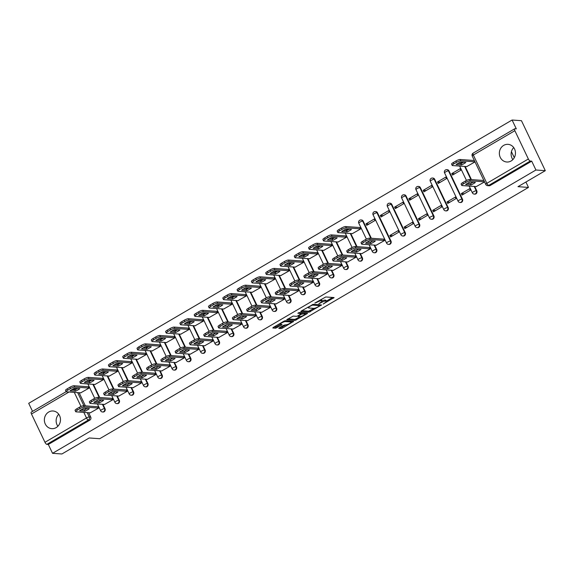 <?xml version="1.0" encoding="UTF-8"?>
<svg xmlns="http://www.w3.org/2000/svg" width="574" height="574" viewBox="0 0 574 574"><rect width="100%" height="100%" fill="white"/><g stroke="black" fill="none" stroke-linecap="round" stroke-linejoin="round"><path stroke-width="0.86" d="M323.133 304.069L334.082 297.562L325.767 296.973L314.846 303.072L316.726 302.39A3.566 0.782 154.5 0 1 321.081 300.812L321.777 300.862A3.566 0.782 154.5 0 1 322.114 301.013A3.566 0.782 154.5 0 1 320.378 302.649L318.835 303.768L321.024 302.699A3.566 0.782 154.5 0 1 325.379 301.113L326.075 301.163A3.566 0.782 154.5 0 1 326.412 301.314A3.566 0.782 154.5 0 1 324.676 302.957L323.133 304.069M56.144 427.623A8.854 8.058 -86 0 0 60.32 417.944A8.854 8.058 -86 0 0 53.052 410.991A8.854 8.058 -86 0 0 48.704 412.032A8.854 8.058 -86 0 0 44.528 421.711A8.854 8.058 -86 0 0 51.804 428.663A8.854 8.058 -86 0 0 56.144 427.623M511.125 160.971A8.854 8.058 -86 0 0 515.301 151.285A8.854 8.058 -86 0 0 508.026 144.339A8.854 8.058 -86 0 0 503.685 145.373A8.854 8.058 -86 0 0 499.509 155.052A8.854 8.058 -86 0 0 506.777 162.004A8.854 8.058 -86 0 0 511.125 160.971M371.349 238.275L363.191 221.169A2.267 2.066 -86 0 0 361.52 219.978L361.003 219.942A2.267 2.066 94 0 1 362.675 221.133L370.833 238.239M390.987 241.08L377.491 212.789A2.267 2.066 -86 0 0 375.819 211.598L375.296 211.562A2.267 2.066 94 0 1 376.974 212.753L390.464 241.044A2.267 2.066 94 0 1 388.476 244.381L388.993 244.416A2.267 2.066 -86 0 0 390.987 241.08L390.464 241.044A2.267 0.502 -25.5 0 0 387.694 242.049A2.267 0.502 -25.5 0 0 386.582 243.096A2.267 2.267 0 0 0 388.476 244.381M405.28 232.7L391.791 204.409A2.267 2.066 -86 0 0 390.112 203.218L389.595 203.182A2.267 2.066 94 0 1 391.267 204.373L404.763 232.664A2.267 2.066 94 0 1 402.769 236L403.285 236.043A2.267 2.066 -86 0 0 405.28 232.7L404.763 232.664A2.267 0.502 -25.5 0 0 401.987 233.668A2.267 0.502 -25.5 0 0 400.882 234.716A2.267 2.267 0 0 0 402.769 236M419.58 224.319L406.083 196.028A2.267 2.066 -86 0 0 404.412 194.837L403.895 194.801A2.267 2.066 94 0 1 405.567 195.992L419.063 224.283A2.267 2.066 94 0 1 417.068 227.62L417.585 227.663A2.267 2.066 -86 0 0 419.58 224.319L419.063 224.283A2.267 0.502 -25.5 0 0 416.286 225.288A2.267 0.502 -25.5 0 0 415.181 226.335A2.267 2.267 0 0 0 417.068 227.62M433.879 215.939L420.383 187.648A2.267 2.066 -86 0 0 418.711 186.457L418.195 186.421A2.267 2.066 94 0 1 419.867 187.612L433.363 215.903A2.267 2.066 94 0 1 431.368 219.246L431.885 219.282A2.267 2.066 -86 0 0 433.879 215.939L433.363 215.903A2.267 0.502 -25.5 0 0 430.586 216.915A2.267 0.502 -25.5 0 0 429.481 217.955A2.267 2.267 0 0 0 431.368 219.246M448.179 207.558L434.683 179.267A2.267 2.066 -86 0 0 433.011 178.076L432.495 178.04A2.267 2.066 94 0 1 434.166 179.232L447.655 207.523A2.267 2.066 94 0 1 445.668 210.866L446.185 210.902A2.267 2.066 -86 0 0 448.179 207.558L447.655 207.523A2.267 0.502 -25.5 0 0 444.886 208.534A2.267 0.502 -25.5 0 0 443.774 209.575A2.267 2.267 0 0 0 445.668 210.866M462.472 199.178L448.983 170.887A2.267 2.066 -86 0 0 447.311 169.696L446.787 169.66A2.267 2.066 94 0 1 448.466 170.851L461.955 199.142A2.267 2.066 94 0 1 459.961 202.486L460.484 202.522A2.267 2.066 -86 0 0 462.472 199.178L461.955 199.142A2.267 0.502 -25.5 0 0 459.186 200.154A2.267 0.502 -25.5 0 0 458.074 201.194A2.267 2.267 0 0 0 459.961 202.486M279.244 327.869L278.806 328.428L281.138 328.593L282.501 328.098L293.658 321.368L285.235 320.73L283.872 321.225L273.26 327.445L272.822 328.005L275.635 328.206L281.54 325.049L282.085 324.532L280.586 324.389A2.978 0.653 154.5 0 1 280.299 324.26A2.978 0.653 154.5 0 1 282.214 322.631A2.978 0.653 154.5 0 1 285.393 321.569L290.875 321.957A2.978 0.653 154.5 0 1 291.154 322.086A2.978 0.653 154.5 0 1 289.239 323.714A2.978 0.653 154.5 0 1 286.06 324.776L283.786 325.207L279.244 327.869M528.36 158.991L514.864 130.7A2.267 0.804 59.6 0 1 514.656 128.806A2.267 0.804 59.6 0 1 514.849 128.77L516.313 128.87L512.087 120.023L521.457 120.683L545.3 170.672L517.985 186.679L528.482 187.418L99.718 438.715L89.221 437.969L61.913 453.977L52.543 453.316L535.929 170.004L531.711 161.158L530.254 161.057L488.732 185.388A2.267 2.066 94 0 1 487.62 185.653L489.077 185.761A2.267 2.066 94 0 0 490.189 185.495L488.732 185.388A2.267 0.804 59.6 0 1 486.838 183.321L528.36 158.991A2.267 0.804 59.6 0 0 530.254 161.057M545.3 170.672L535.929 170.004M309.113 312.199L321.533 304.923L313.21 304.335L301.235 311.051L300.798 311.61L309.113 312.199L308.64 311.194L313.992 308.36M307.104 313.677L295.129 320.392L286.706 319.761L293.149 316.087L296.521 316.331L297.884 315.836L301.443 313.555L297.827 313.261L299.083 312.521L307.542 313.117L307.104 313.677L306.81 313.067M79.112 392.724L85.39 405.875M88.654 412.72L90.721 417.061L89.264 416.954A2.267 2.066 94 0 1 88.382 420.032L46.86 444.362A2.267 0.804 -120.4 0 1 44.966 442.296L31.47 414.005A2.267 0.804 -120.4 0 1 31.269 412.118L66.154 391.669A3.408 0.746 154.5 0 0 66.491 391.834L80.948 392.853M512.087 120.023L28.7 403.328L32.539 411.371M52.543 453.316L48.324 444.47L46.86 444.362M466.741 166.575L475.014 161.897M476.284 186.572L484.549 181.893M461.331 193.582L462.048 195.081L470.293 190.245L469.582 188.746L461.331 193.582L464.251 193.79M451.795 173.592L452.506 175.092L460.757 170.256L460.039 168.756L451.795 173.592L454.716 173.793M447.031 201.962L447.749 203.461L455.993 198.626L455.282 197.126L447.031 201.962L449.951 202.17M437.496 181.972L438.213 183.472L446.457 178.636L445.747 177.136L437.496 181.972L440.416 182.173M432.731 210.342L433.449 211.842L441.7 207.006L440.983 205.506L432.731 210.342L435.652 210.55M423.196 190.353L423.913 191.852L432.165 187.016L431.447 185.517L423.196 190.353L426.116 190.554M418.439 218.723L419.149 220.222L427.4 215.386L426.683 213.887L418.439 218.723L421.359 218.931M408.896 198.726L409.614 200.226L417.865 195.397L417.147 193.897L408.896 198.726L411.823 198.934M404.139 227.103L404.849 228.603L413.101 223.767L412.383 222.267L404.139 227.103L407.059 227.311M394.603 207.106L395.314 208.606L403.565 203.777L402.848 202.278L394.603 207.106L397.524 207.314M389.839 235.483L390.557 236.983L398.801 232.147L398.091 230.648L389.839 235.483L392.76 235.692M380.304 215.487L381.014 216.986L389.265 212.158L388.548 210.658L380.304 215.487L383.224 215.695M376.192 245.234L384.508 240.528L383.597 239.143M366.004 223.867L366.721 225.367L374.966 220.531L374.255 219.031L366.004 223.867L368.924 224.075M361.893 253.615L370.208 248.908L369.297 247.523M352.357 233.618L360.673 228.911L359.762 227.526M347.6 261.995L355.909 257.288L354.997 255.904M338.057 241.998L346.373 237.292L345.462 235.907M333.3 270.368L341.609 265.669L340.705 264.284M323.765 250.379L332.073 245.672L331.162 244.287M319.001 278.749L327.309 274.049L326.405 272.664M309.465 258.759L317.774 254.052L316.87 252.668M304.701 287.129L313.017 282.43L312.105 281.045M295.165 267.14L303.474 262.433L302.57 261.048M290.401 295.51L298.717 290.81L297.806 289.425M280.865 275.52L289.181 270.813L288.27 269.428M276.108 303.89L284.417 299.19L283.506 297.798M266.566 283.9L274.881 279.194L273.97 277.809M261.809 312.27L270.117 307.571L269.213 306.179M252.273 292.281L260.582 287.574L259.678 286.189M247.509 320.651L255.817 315.951L254.913 314.559M237.973 300.661L246.282 295.954L245.378 294.57M233.209 329.031L241.525 324.332L240.614 322.94M223.673 309.034L231.989 304.335L231.078 302.95M218.909 337.412L227.225 332.705L226.314 331.32M209.374 317.415L217.689 312.715L216.778 311.33M204.617 345.792L212.925 341.085L212.021 339.7M195.081 325.795L203.39 321.096L202.478 319.711M190.317 354.172L198.626 349.466L197.721 348.081M180.781 334.176L189.09 329.476L188.186 328.091M176.017 362.553L184.333 357.846L183.422 356.461M166.482 342.556L174.79 337.856L173.886 336.464M161.717 370.933L170.033 366.226L169.122 364.842M152.182 350.936L160.498 346.237L159.586 344.845M147.425 379.314L155.733 374.607L154.822 373.222M137.882 359.317L146.198 354.617L145.287 353.225M133.125 387.694L141.434 382.987L140.53 381.602M123.589 367.697L131.898 362.998L130.987 361.606M118.825 396.074L127.134 391.368L126.23 389.983M109.29 376.078L117.598 371.371L116.694 369.986M104.525 404.455L112.841 399.748L111.93 398.363M94.99 384.458L103.298 379.751L102.394 378.366M90.226 412.835L98.541 408.128L97.63 406.744M80.69 392.838L89.006 388.132L88.095 386.747M93.411 384.343L99.682 397.495M102.947 404.34L105.02 408.681L104.504 408.645A2.267 2.066 94 0 1 102.509 411.981L103.026 412.017A2.267 2.066 -86 0 0 105.02 408.681M107.711 375.963L113.982 389.115M117.247 395.96L119.32 400.3L118.796 400.265A2.267 2.066 94 0 1 116.809 403.601L117.326 403.637A2.267 2.066 -86 0 0 119.32 400.3M122.011 367.59L128.282 380.734M131.546 387.579L133.613 391.92L133.096 391.884A2.267 2.066 94 0 1 131.102 395.221L131.625 395.256A2.267 2.066 -86 0 0 133.613 391.92M136.311 359.209L142.582 372.354M145.846 379.199L147.913 383.54L147.396 383.504A2.267 2.066 94 0 1 145.401 386.84L145.918 386.876A2.267 2.066 -86 0 0 147.913 383.54M150.603 350.829L156.874 363.973M160.139 370.818L162.212 375.159L161.696 375.123A2.267 2.066 94 0 1 159.701 378.46L160.218 378.503A2.267 2.066 -86 0 0 162.212 375.159M164.903 342.448L171.174 355.593M174.439 362.438L176.512 366.779L175.996 366.743A2.267 2.066 94 0 1 174.001 370.079L174.518 370.122A2.267 2.066 -86 0 0 176.512 366.779M179.203 334.068L185.474 347.213M188.738 354.058L190.812 358.398L190.288 358.363A2.267 2.066 94 0 1 188.301 361.706L188.817 361.742A2.267 2.066 -86 0 0 190.812 358.398M193.503 325.688L199.774 338.839M203.038 345.677L205.105 350.018L204.588 349.982A2.267 2.066 94 0 1 202.593 353.326L203.11 353.362A2.267 2.066 -86 0 0 205.105 350.018M207.795 317.307L214.073 330.459M217.338 337.297L219.404 341.638L218.888 341.602A2.267 2.066 94 0 1 216.893 344.945L217.41 344.981A2.267 2.066 -86 0 0 219.404 341.638M222.095 308.927L228.366 322.079M231.631 328.924L233.704 333.257L233.188 333.221A2.267 2.066 94 0 1 231.193 336.565L231.709 336.601A2.267 2.066 -86 0 0 233.704 333.257M236.395 300.546L242.666 313.698M245.93 320.543L248.004 324.877L247.48 324.841A2.267 2.066 94 0 1 245.493 328.185L246.009 328.22A2.267 2.066 -86 0 0 248.004 324.877M250.695 292.166L256.965 305.318M260.23 312.163L262.296 316.504L261.78 316.461A2.267 2.066 94 0 1 259.785 319.804L260.309 319.84A2.267 2.066 -86 0 0 262.296 316.504M264.994 283.786L271.265 296.937M274.53 303.782L276.596 308.123L276.08 308.08A2.267 2.066 94 0 1 274.085 311.424L274.602 311.46A2.267 2.066 -86 0 0 276.596 308.123M279.287 275.405L285.565 288.557M288.83 295.402L290.896 299.743L290.379 299.707A2.267 2.066 94 0 1 288.385 303.043L288.901 303.079A2.267 2.066 -86 0 0 290.896 299.743M293.587 267.025L299.858 280.177M303.122 287.022L305.196 291.362L304.679 291.327A2.267 2.066 94 0 1 302.685 294.663L303.201 294.699A2.267 2.066 -86 0 0 305.196 291.362M307.886 258.644L314.157 271.796M317.422 278.641L319.496 282.982L318.972 282.946A2.267 2.066 94 0 1 316.984 286.283L317.501 286.318A2.267 2.066 -86 0 0 319.496 282.982M322.186 250.264L328.457 263.416M331.722 270.261L333.788 274.602L333.272 274.566A2.267 2.066 94 0 1 331.277 277.902L331.801 277.938A2.267 2.066 -86 0 0 333.788 274.602M336.486 241.884L342.757 255.035M346.022 261.88L348.088 266.221L347.571 266.185A2.267 2.066 94 0 1 345.577 269.522L346.093 269.558A2.267 2.066 -86 0 0 348.088 266.221M350.779 233.503L357.05 246.655M360.314 253.5L362.388 257.841L361.871 257.805A2.267 2.066 94 0 1 359.876 261.141L360.393 261.177A2.267 2.066 -86 0 0 362.388 257.841M374.614 245.12L376.688 249.46L376.171 249.425A2.267 2.066 94 0 1 374.176 252.761L374.693 252.797A2.267 2.066 -86 0 0 376.688 249.46M465.17 166.467L471.441 179.619M474.705 186.457L476.772 190.798L476.255 190.762A2.267 2.066 94 0 1 474.26 194.105L474.777 194.141A2.267 2.066 -86 0 0 476.772 190.798M528.482 187.418L525.913 182.03M514.29 157.663L511.427 151.665M512.862 159.601A8.854 8.058 94 0 1 513.716 147.575M57.888 426.26A8.854 8.058 94 0 1 58.735 414.227M48.324 444.47L89.838 420.132A2.267 2.066 -86 0 0 90.721 417.061M531.711 161.158L490.189 185.495M326.412 301.314L325.939 300.317A3.566 0.782 154.5 0 0 325.602 300.166L326.075 301.163M322.071 300.919A3.566 0.782 154.5 0 1 324.906 300.116L325.602 300.166M322.114 301.013L321.641 300.015A3.566 0.782 154.5 0 0 321.304 299.858L321.777 300.862M320.407 299.815A3.566 0.782 154.5 0 1 320.608 299.815L321.304 299.858M326.326 301.135L332.597 297.461M301.809 310.713L308.64 311.194M319.567 305.095L320.048 304.816M319.46 306.014L319.761 305.619L312.464 305.103L310.204 306.215A3.566 0.782 154.5 0 0 308.468 307.858A3.566 0.782 154.5 0 0 308.805 308.008L313.791 308.36A3.566 0.782 154.5 0 0 318.154 306.781L319.46 306.014M306.057 313.017L305.002 313.634M299.987 316.575L296.012 318.9L296.485 319.897M287.818 318.914L294.649 319.395L296.012 318.9M301.336 313.504L300.948 312.651M300.023 316.575A2.978 0.653 154.5 0 0 303.201 315.513A2.978 0.653 154.5 0 0 305.124 313.885A2.978 0.653 154.5 0 0 304.837 313.756L301.544 314.114L297.992 316.389L300.023 316.575M301.924 312.722L301.199 313.038M273.827 327.108L276.524 326.714L280.499 324.382M279.811 327.532L282.021 327.101L285.996 324.769M291.032 321.82L292.066 321.21M465.851 162.42L460.398 162.033A7.096 1.557 154.5 0 0 456.093 164.559L461.546 164.946A7.096 1.557 154.5 0 0 465.851 162.42M474.963 161.803L460.7 160.792A3.408 0.746 154.5 0 0 456.538 162.306L453.876 163.863A3.408 0.746 154.5 0 0 452.219 165.427A3.408 0.746 154.5 0 0 452.542 165.57L466.999 166.596M463.534 162.255A7.096 1.557 154.5 0 1 460.929 163.647L457.794 163.425M452.219 165.427L451.594 164.128A3.408 0.746 -25.5 0 1 453.259 162.564L455.914 161.007A3.408 0.746 -25.5 0 1 460.075 159.493L460.7 160.792M474.346 160.505L460.075 159.493M460.929 163.647L461.546 164.946M473.069 182.252A7.096 1.557 -25.5 0 1 470.465 183.637L467.329 183.422M484.499 181.793L470.235 180.788A3.408 0.746 154.5 0 0 466.074 182.295L463.412 183.859A3.408 0.746 154.5 0 0 461.754 185.424L461.13 184.125A3.408 0.746 -25.5 0 1 462.795 182.554L465.449 180.997A3.408 0.746 -25.5 0 1 469.618 179.49L483.882 180.494M471.082 184.943A7.096 1.557 -25.5 0 0 475.394 182.417L469.941 182.03A7.096 1.557 -25.5 0 0 465.629 184.555L471.082 184.943L470.465 183.637M461.754 185.424A3.408 0.746 154.5 0 0 462.077 185.567L476.535 186.593M351.467 229.464L346.014 229.076A7.096 1.557 154.5 0 0 341.709 231.602L347.162 231.989A7.096 1.557 154.5 0 0 351.467 229.464M360.637 228.847L346.316 227.835A3.408 0.746 154.5 0 0 342.147 229.342L339.492 230.899A3.408 0.746 154.5 0 0 337.828 232.47A3.408 0.746 154.5 0 0 338.158 232.613L352.615 233.632M349.15 229.299A7.096 1.557 154.5 0 1 346.538 230.683L343.41 230.468M337.828 232.47L337.211 231.171A3.408 0.746 -25.5 0 1 338.875 229.6L341.53 228.043A3.408 0.746 -25.5 0 1 345.692 226.536L346.316 227.835M360.02 227.548L345.692 226.536M346.538 230.683L347.162 231.989M337.168 237.844L331.715 237.457A7.096 1.557 154.5 0 0 327.41 239.982L332.863 240.37A7.096 1.557 154.5 0 0 337.168 237.844M346.337 237.227L332.016 236.215A3.408 0.746 154.5 0 0 327.854 237.722L325.193 239.279A3.408 0.746 154.5 0 0 323.535 240.85A3.408 0.746 154.5 0 0 323.858 240.994L338.316 242.013M334.85 237.679A7.096 1.557 154.5 0 1 332.246 239.064L329.11 238.841M323.535 240.85L322.911 239.552A3.408 0.746 -25.5 0 1 324.575 237.98L327.23 236.423A3.408 0.746 -25.5 0 1 331.392 234.909L332.016 236.215M345.72 235.928L331.392 234.909M332.246 239.064L332.863 240.37M322.875 246.224L317.422 245.837A7.096 1.557 154.5 0 0 313.11 248.363L318.563 248.743A7.096 1.557 154.5 0 0 322.875 246.224M332.037 245.607L317.716 244.596A3.408 0.746 154.5 0 0 313.555 246.103L310.893 247.659A3.408 0.746 154.5 0 0 309.235 249.231A3.408 0.746 154.5 0 0 309.558 249.374L324.016 250.393M320.55 246.059A7.096 1.557 154.5 0 1 317.946 247.444L314.81 247.222M309.235 249.231L308.611 247.932A3.408 0.746 -25.5 0 1 310.276 246.361L312.93 244.804A3.408 0.746 -25.5 0 1 317.099 243.29L317.716 244.596M331.42 244.309L317.099 243.29M317.946 247.444L318.563 248.743M308.575 254.605L303.122 254.217A7.096 1.557 154.5 0 0 298.81 256.743L304.263 257.123A7.096 1.557 154.5 0 0 308.575 254.605M317.745 253.988L303.416 252.976A3.408 0.746 154.5 0 0 299.255 254.483L296.6 256.04A3.408 0.746 154.5 0 0 294.936 257.611A3.408 0.746 154.5 0 0 295.258 257.755L309.716 258.774M306.258 254.44A7.096 1.557 154.5 0 1 303.646 255.825L300.511 255.602M294.936 257.611L294.319 256.305A3.408 0.746 -25.5 0 1 295.976 254.741L298.638 253.184A3.408 0.746 -25.5 0 1 302.799 251.67L303.416 252.976M317.121 252.689L302.799 251.67M303.646 255.825L304.263 257.123M294.275 262.978L288.822 262.598A7.096 1.557 154.5 0 0 284.517 265.123L289.97 265.504A7.096 1.557 154.5 0 0 294.275 262.978M303.445 262.368L289.117 261.349A3.408 0.746 154.5 0 0 284.955 262.863L282.3 264.42A3.408 0.746 154.5 0 0 280.636 265.992A3.408 0.746 154.5 0 0 280.959 266.135L295.423 267.154M291.958 262.82A7.096 1.557 154.5 0 1 289.346 264.205L286.211 263.983M280.636 265.992L280.019 264.686A3.408 0.746 -25.5 0 1 281.676 263.122L284.338 261.565A3.408 0.746 -25.5 0 1 288.5 260.051L289.117 261.349M302.821 261.062L288.5 260.051M289.346 264.205L289.97 265.504M279.976 271.358L274.523 270.978A7.096 1.557 154.5 0 0 270.218 273.504L275.671 273.884A7.096 1.557 154.5 0 0 279.976 271.358M289.145 270.749L274.824 269.73A3.408 0.746 154.5 0 0 270.663 271.244L268.001 272.801A3.408 0.746 154.5 0 0 266.336 274.365A3.408 0.746 154.5 0 0 266.666 274.516L281.124 275.534M277.658 271.201A7.096 1.557 154.5 0 1 275.046 272.585L271.918 272.363M266.336 274.365L265.719 273.066A3.408 0.746 -25.5 0 1 267.384 271.502L270.038 269.945A3.408 0.746 -25.5 0 1 274.2 268.431L274.824 269.73M288.528 269.443L274.2 268.431M275.046 272.585L275.671 273.884M265.676 279.739L260.223 279.359A7.096 1.557 154.5 0 0 255.918 281.877L261.371 282.264A7.096 1.557 154.5 0 0 265.676 279.739M274.846 279.129L260.524 278.11A3.408 0.746 154.5 0 0 256.363 279.624L253.701 281.181A3.408 0.746 154.5 0 0 252.043 282.745A3.408 0.746 154.5 0 0 252.366 282.896L266.824 283.915M263.358 279.574A7.096 1.557 154.5 0 1 260.754 280.966L257.618 280.743M252.043 282.745L251.419 281.447A3.408 0.746 -25.5 0 1 253.084 279.882L255.739 278.325A3.408 0.746 -25.5 0 1 259.9 276.812L260.524 278.11M274.228 277.823L259.9 276.812M260.754 280.966L261.371 282.264M251.383 288.119L245.93 287.739A7.096 1.557 154.5 0 0 241.618 290.257L247.071 290.645A7.096 1.557 154.5 0 0 251.383 288.119M260.553 287.502L246.224 286.491A3.408 0.746 154.5 0 0 242.063 288.005L239.408 289.561A3.408 0.746 154.5 0 0 237.744 291.126A3.408 0.746 154.5 0 0 238.067 291.276L252.524 292.295M249.066 287.954A7.096 1.557 154.5 0 1 246.454 289.346L243.319 289.124M237.744 291.126L237.119 289.827A3.408 0.746 -25.5 0 1 238.784 288.263L241.446 286.706A3.408 0.746 -25.5 0 1 245.607 285.192L246.224 286.491M259.929 286.204L245.607 285.192M246.454 289.346L247.071 290.645M237.084 296.5L231.631 296.119A7.096 1.557 154.5 0 0 227.326 298.638L232.771 299.025A7.096 1.557 154.5 0 0 237.084 296.5M246.253 295.883L231.925 294.871A3.408 0.746 154.5 0 0 227.763 296.385L225.108 297.942A3.408 0.746 154.5 0 0 223.444 299.506A3.408 0.746 154.5 0 0 223.767 299.657L238.232 300.676M234.766 296.335A7.096 1.557 154.5 0 1 232.154 297.727L229.019 297.504M223.444 299.506L222.827 298.207A3.408 0.746 -25.5 0 1 224.484 296.643L227.146 295.086A3.408 0.746 -25.5 0 1 231.308 293.572L231.925 294.871M245.629 294.584L231.308 293.572M232.154 297.727L232.771 299.025M222.784 304.88L217.331 304.493A7.096 1.557 154.5 0 0 213.026 307.018L218.479 307.406A7.096 1.557 154.5 0 0 222.784 304.88M231.953 304.263L217.625 303.251A3.408 0.746 154.5 0 0 213.463 304.765L210.809 306.322A3.408 0.746 154.5 0 0 209.144 307.886A3.408 0.746 154.5 0 0 209.474 308.037L223.932 309.056M220.466 304.715A7.096 1.557 154.5 0 1 217.855 306.107L214.719 305.885M209.144 307.886L208.527 306.588A3.408 0.746 -25.5 0 1 210.192 305.024L212.846 303.467A3.408 0.746 -25.5 0 1 217.008 301.953L217.625 303.251M231.336 302.964L217.008 301.953M217.855 306.107L218.479 307.406M208.484 313.261L203.031 312.873A7.096 1.557 154.5 0 0 198.726 315.399L204.179 315.786A7.096 1.557 154.5 0 0 208.484 313.261M217.654 312.643L203.332 311.632A3.408 0.746 154.5 0 0 199.171 313.146L196.509 314.703A3.408 0.746 154.5 0 0 194.851 316.267A3.408 0.746 154.5 0 0 195.174 316.41L209.632 317.436M206.166 313.095A7.096 1.557 154.5 0 1 203.562 314.487L200.426 314.265M194.851 316.267L194.227 314.968A3.408 0.746 -25.5 0 1 195.892 313.404L198.547 311.847A3.408 0.746 -25.5 0 1 202.708 310.333L203.332 311.632M217.037 311.345L202.708 310.333M203.562 314.487L204.179 315.786M194.191 321.641L188.738 321.253A7.096 1.557 154.5 0 0 184.426 323.779L189.879 324.167A7.096 1.557 154.5 0 0 194.191 321.641M203.354 321.024L189.033 320.012A3.408 0.746 154.5 0 0 184.871 321.526L182.209 323.083A3.408 0.746 154.5 0 0 180.552 324.647A3.408 0.746 154.5 0 0 180.875 324.791L195.332 325.817M191.867 321.476A7.096 1.557 154.5 0 1 189.262 322.868L186.127 322.645M180.552 324.647L179.927 323.349A3.408 0.746 -25.5 0 1 181.592 321.784L184.247 320.227A3.408 0.746 -25.5 0 1 188.408 318.714L189.033 320.012M202.737 319.725L188.408 318.714M189.262 322.868L189.879 324.167M179.892 330.021L174.439 329.634A7.096 1.557 154.5 0 0 170.126 332.159L175.579 332.547A7.096 1.557 154.5 0 0 179.892 330.021M189.061 329.404L174.733 328.393A3.408 0.746 154.5 0 0 170.571 329.906L167.917 331.463A3.408 0.746 154.5 0 0 166.252 333.028A3.408 0.746 154.5 0 0 166.575 333.171L181.032 334.197M177.574 329.856A7.096 1.557 154.5 0 1 174.962 331.248L171.827 331.026M166.252 333.028L165.635 331.729A3.408 0.746 -25.5 0 1 167.292 330.165L169.954 328.608A3.408 0.746 -25.5 0 1 174.116 327.094L174.733 328.393M188.437 328.106L174.116 327.094M174.962 331.248L175.579 332.547M165.592 338.402L160.139 338.014A7.096 1.557 154.5 0 0 155.834 340.54L161.287 340.927A7.096 1.557 154.5 0 0 165.592 338.402M174.761 337.785L160.433 336.773A3.408 0.746 154.5 0 0 156.272 338.287L153.617 339.844A3.408 0.746 154.5 0 0 151.952 341.408A3.408 0.746 154.5 0 0 152.275 341.552L166.74 342.578M163.274 338.237A7.096 1.557 154.5 0 1 160.663 339.629L157.527 339.406M151.952 341.408L151.335 340.109A3.408 0.746 -25.5 0 1 152.993 338.545L155.654 336.988A3.408 0.746 -25.5 0 1 159.816 335.474L160.433 336.773M174.137 336.486L159.816 335.474M160.663 339.629L161.287 340.927M372.985 240.908A7.096 1.557 -25.5 0 1 370.374 242.3L367.238 242.077M384.472 240.463L370.144 239.444A3.408 0.746 154.5 0 0 365.982 240.958L363.328 242.515A3.408 0.746 154.5 0 0 361.663 244.079L361.046 242.78A3.408 0.746 -25.5 0 1 362.711 241.216L365.365 239.659A3.408 0.746 -25.5 0 1 369.527 238.145L383.855 239.157M370.998 243.598A7.096 1.557 -25.5 0 0 375.303 241.073L369.85 240.693A7.096 1.557 -25.5 0 0 365.545 243.211L370.998 243.598L370.374 242.3M361.663 244.079A3.408 0.746 154.5 0 0 361.993 244.23L376.451 245.249M358.685 249.288A7.096 1.557 -25.5 0 1 356.081 250.68L352.945 250.458M370.173 248.836L355.851 247.825A3.408 0.746 154.5 0 0 351.69 249.338L349.028 250.895A3.408 0.746 154.5 0 0 347.37 252.46L346.746 251.161A3.408 0.746 -25.5 0 1 348.411 249.597L351.066 248.04A3.408 0.746 -25.5 0 1 355.227 246.526L369.556 247.538M356.698 251.979A7.096 1.557 -25.5 0 0 361.003 249.453L355.55 249.073A7.096 1.557 -25.5 0 0 351.245 251.591L356.698 251.979L356.081 250.68M347.37 252.46A3.408 0.746 154.5 0 0 347.693 252.61L362.151 253.629M344.386 257.669A7.096 1.557 -25.5 0 1 341.781 259.061L338.646 258.838M355.873 257.217L341.552 256.205A3.408 0.746 154.5 0 0 337.39 257.719L334.728 259.276A3.408 0.746 154.5 0 0 333.071 260.84L332.446 259.541A3.408 0.746 -25.5 0 1 334.111 257.977L336.766 256.42A3.408 0.746 -25.5 0 1 340.927 254.906L355.256 255.918M342.398 260.359A7.096 1.557 -25.5 0 0 346.71 257.834L341.257 257.446A7.096 1.557 -25.5 0 0 336.945 259.972L342.398 260.359L341.781 259.061M333.071 260.84A3.408 0.746 154.5 0 0 333.394 260.991L347.851 262.009M330.093 266.049A7.096 1.557 -25.5 0 1 327.481 267.441L324.346 267.219M341.58 265.597L327.252 264.585A3.408 0.746 154.5 0 0 323.09 266.099L320.436 267.656A3.408 0.746 154.5 0 0 318.771 269.22L318.154 267.922A3.408 0.746 -25.5 0 1 319.811 266.358L322.473 264.801A3.408 0.746 -25.5 0 1 326.635 263.287L340.956 264.298M328.098 268.74A7.096 1.557 -25.5 0 0 332.411 266.214L326.958 265.827A7.096 1.557 -25.5 0 0 322.645 268.352L328.098 268.74L327.481 267.441M318.771 269.22A3.408 0.746 154.5 0 0 319.094 269.364L333.551 270.39M315.793 274.429A7.096 1.557 -25.5 0 1 313.182 275.821L310.046 275.599M327.28 273.977L312.952 272.966A3.408 0.746 154.5 0 0 308.79 274.48L306.136 276.037A3.408 0.746 154.5 0 0 304.471 277.601L303.854 276.302A3.408 0.746 -25.5 0 1 305.512 274.738L308.173 273.181A3.408 0.746 -25.5 0 1 312.335 271.667L326.656 272.679M313.806 277.12A7.096 1.557 -25.5 0 0 318.111 274.594L312.658 274.207A7.096 1.557 -25.5 0 0 308.353 276.733L313.806 277.12L313.182 275.821M304.471 277.601A3.408 0.746 154.5 0 0 304.794 277.744L319.259 278.77M301.493 282.81A7.096 1.557 -25.5 0 1 298.882 284.202L295.754 283.979M312.981 282.358L298.659 281.346A3.408 0.746 154.5 0 0 294.491 282.86L291.836 284.417A3.408 0.746 154.5 0 0 290.171 285.981L289.554 284.682A3.408 0.746 -25.5 0 1 291.219 283.118L293.874 281.561A3.408 0.746 -25.5 0 1 298.035 280.047L312.364 281.059M299.506 285.5A7.096 1.557 -25.5 0 0 303.811 282.975L298.358 282.587A7.096 1.557 -25.5 0 0 294.053 285.113L299.506 285.5L298.882 284.202M290.171 285.981A3.408 0.746 154.5 0 0 290.501 286.125L304.959 287.151M287.194 291.19A7.096 1.557 -25.5 0 1 284.589 292.582L281.454 292.36M298.681 290.738L284.36 289.727A3.408 0.746 154.5 0 0 280.198 291.24L277.536 292.797A3.408 0.746 154.5 0 0 275.879 294.362L275.255 293.063A3.408 0.746 -25.5 0 1 276.919 291.499L279.574 289.942A3.408 0.746 -25.5 0 1 283.735 288.428L298.064 289.44M285.206 293.881A7.096 1.557 -25.5 0 0 289.511 291.355L284.058 290.968A7.096 1.557 -25.5 0 0 279.753 293.493L285.206 293.881L284.589 292.582M275.879 294.362A3.408 0.746 154.5 0 0 276.202 294.505L290.659 295.531M272.894 299.571A7.096 1.557 -25.5 0 1 270.289 300.963L267.154 300.74M284.381 299.119L270.06 298.107A3.408 0.746 154.5 0 0 265.898 299.621L263.236 301.178A3.408 0.746 154.5 0 0 261.579 302.742L260.955 301.443A3.408 0.746 -25.5 0 1 262.619 299.879L265.274 298.322A3.408 0.746 -25.5 0 1 269.443 296.808L283.764 297.82M270.906 302.261A7.096 1.557 -25.5 0 0 275.219 299.736L269.766 299.348A7.096 1.557 -25.5 0 0 265.453 301.874L270.906 302.261L270.289 300.963M261.579 302.742A3.408 0.746 154.5 0 0 261.902 302.885L276.359 303.911M258.601 307.951A7.096 1.557 -25.5 0 1 255.99 309.343L252.854 309.121M270.089 307.499L255.76 306.487A3.408 0.746 154.5 0 0 251.599 308.001L248.944 309.558A3.408 0.746 154.5 0 0 247.279 311.122L246.662 309.824A3.408 0.746 -25.5 0 1 248.32 308.26L250.982 306.695A3.408 0.746 -25.5 0 1 255.143 305.189L269.464 306.2M256.607 310.642A7.096 1.557 -25.5 0 0 260.919 308.116L255.466 307.729A7.096 1.557 -25.5 0 0 251.154 310.254L256.607 310.642L255.99 309.343M247.279 311.122A3.408 0.746 154.5 0 0 247.602 311.266L262.06 312.292M244.302 316.331A7.096 1.557 -25.5 0 1 241.69 317.723L238.554 317.501M255.789 315.879L241.46 314.868A3.408 0.746 154.5 0 0 237.299 316.382L234.644 317.939A3.408 0.746 154.5 0 0 232.979 319.503L232.362 318.204A3.408 0.746 -25.5 0 1 234.02 316.64L236.682 315.076A3.408 0.746 -25.5 0 1 240.843 313.569L255.165 314.581M242.314 319.022A7.096 1.557 -25.5 0 0 246.619 316.496L241.166 316.109A7.096 1.557 -25.5 0 0 236.861 318.635L242.314 319.022L241.69 317.723M232.979 319.503A3.408 0.746 154.5 0 0 233.302 319.646L247.767 320.672M230.002 324.712A7.096 1.557 -25.5 0 1 227.39 326.104L224.262 325.881M241.489 324.26L227.168 323.248A3.408 0.746 154.5 0 0 223.006 324.755L220.344 326.319A3.408 0.746 154.5 0 0 218.68 327.883L218.063 326.584A3.408 0.746 -25.5 0 1 219.727 325.013L222.382 323.456A3.408 0.746 -25.5 0 1 226.543 321.949L240.872 322.961M228.014 327.402A7.096 1.557 -25.5 0 0 232.319 324.877L226.866 324.489A7.096 1.557 -25.5 0 0 222.561 327.015L228.014 327.402L227.39 326.104M218.68 327.883A3.408 0.746 154.5 0 0 219.01 328.027L233.467 329.053M215.702 333.092A7.096 1.557 -25.5 0 1 213.097 334.477L209.962 334.262M227.189 332.64L212.868 331.629A3.408 0.746 154.5 0 0 208.706 333.135L206.044 334.699A3.408 0.746 154.5 0 0 204.387 336.264L203.763 334.965A3.408 0.746 -25.5 0 1 205.427 333.394L208.082 331.837A3.408 0.746 -25.5 0 1 212.244 330.33L226.572 331.341M213.715 335.783A7.096 1.557 -25.5 0 0 218.02 333.257L212.567 332.87A7.096 1.557 -25.5 0 0 208.262 335.395L213.715 335.783L213.097 334.477M204.387 336.264A3.408 0.746 154.5 0 0 204.71 336.407L219.168 337.433M201.409 341.473A7.096 1.557 -25.5 0 1 198.798 342.857L195.662 342.642M212.897 341.021L198.568 340.009A3.408 0.746 154.5 0 0 194.407 341.516L191.752 343.073A3.408 0.746 154.5 0 0 190.087 344.644L189.463 343.345A3.408 0.746 -25.5 0 1 191.128 341.774L193.79 340.217A3.408 0.746 -25.5 0 1 197.951 338.71L212.272 339.722M199.415 344.163A7.096 1.557 -25.5 0 0 203.727 341.638L198.274 341.25A7.096 1.557 -25.5 0 0 193.962 343.776L199.415 344.163L198.798 342.857M190.087 344.644A3.408 0.746 154.5 0 0 190.41 344.787L204.868 345.806M187.11 349.853A7.096 1.557 -25.5 0 1 184.498 351.238L181.362 351.015M198.597 349.401L184.268 348.389A3.408 0.746 154.5 0 0 180.107 349.896L177.452 351.453A3.408 0.746 154.5 0 0 175.787 353.024L175.17 351.726A3.408 0.746 -25.5 0 1 176.828 350.154L179.49 348.597A3.408 0.746 -25.5 0 1 183.651 347.083L197.973 348.102M185.115 352.536A7.096 1.557 -25.5 0 0 189.427 350.018L183.974 349.631A7.096 1.557 -25.5 0 0 179.669 352.156L185.115 352.536L184.498 351.238M175.787 353.024A3.408 0.746 154.5 0 0 176.11 353.168L190.575 354.187M172.81 358.233A7.096 1.557 -25.5 0 1 170.198 359.618L167.063 359.396M184.297 357.781L169.969 356.77A3.408 0.746 154.5 0 0 165.807 358.276L163.152 359.833A3.408 0.746 154.5 0 0 161.488 361.405L160.871 360.106A3.408 0.746 -25.5 0 1 162.535 358.535L165.19 356.978A3.408 0.746 -25.5 0 1 169.352 355.464L183.68 356.483M170.822 360.917A7.096 1.557 -25.5 0 0 175.127 358.398L169.674 358.011A7.096 1.557 -25.5 0 0 165.369 360.537L170.822 360.917L170.198 359.618M161.488 361.405A3.408 0.746 154.5 0 0 161.818 361.548L176.275 362.567M151.292 346.782L145.839 346.395A7.096 1.557 154.5 0 0 141.534 348.92L146.987 349.308A7.096 1.557 154.5 0 0 151.292 346.782M160.462 346.165L146.14 345.153A3.408 0.746 154.5 0 0 141.972 346.667L139.317 348.224A3.408 0.746 154.5 0 0 137.652 349.788A3.408 0.746 154.5 0 0 137.982 349.932L152.44 350.958M148.975 346.617A7.096 1.557 154.5 0 1 146.363 348.009L143.235 347.787M137.652 349.788L137.035 348.49A3.408 0.746 -25.5 0 1 138.7 346.926L141.355 345.361A3.408 0.746 -25.5 0 1 145.516 343.855L146.14 345.153M159.845 344.866L145.516 343.855M146.363 348.009L146.987 349.308M158.51 366.614A7.096 1.557 -25.5 0 1 155.906 367.999L152.77 367.776M169.997 366.162L155.676 365.143A3.408 0.746 154.5 0 0 151.514 366.657L148.853 368.214A3.408 0.746 154.5 0 0 147.195 369.785L146.571 368.479A3.408 0.746 -25.5 0 1 148.236 366.915L150.89 365.358A3.408 0.746 -25.5 0 1 155.052 363.844L169.38 364.863M156.523 369.297A7.096 1.557 -25.5 0 0 160.828 366.779L155.375 366.391A7.096 1.557 -25.5 0 0 151.07 368.917L156.523 369.297L155.906 367.999M147.195 369.785A3.408 0.746 154.5 0 0 147.518 369.929L161.976 370.947M136.992 355.163L131.539 354.775A7.096 1.557 154.5 0 0 127.234 357.301L132.687 357.688A7.096 1.557 154.5 0 0 136.992 355.163M146.162 354.545L131.841 353.534A3.408 0.746 154.5 0 0 127.679 355.048L125.017 356.605A3.408 0.746 154.5 0 0 123.36 358.169A3.408 0.746 154.5 0 0 123.683 358.312L138.14 359.338M134.675 354.997A7.096 1.557 154.5 0 1 132.07 356.389L128.935 356.167M123.36 358.169L122.736 356.87A3.408 0.746 -25.5 0 1 124.4 355.306L127.055 353.742A3.408 0.746 -25.5 0 1 131.216 352.235L131.841 353.534M145.545 353.247L131.216 352.235M132.07 356.389L132.687 357.688M144.21 374.994A7.096 1.557 -25.5 0 1 141.606 376.379L138.47 376.157M155.698 374.542L141.376 373.523A3.408 0.746 154.5 0 0 137.215 375.037L134.553 376.594A3.408 0.746 154.5 0 0 132.895 378.166L132.271 376.86A3.408 0.746 -25.5 0 1 133.936 375.296L136.59 373.739A3.408 0.746 -25.5 0 1 140.752 372.225L155.08 373.236M142.223 377.678A7.096 1.557 -25.5 0 0 146.535 375.152L141.082 374.772A7.096 1.557 -25.5 0 0 136.77 377.297L142.223 377.678L141.606 376.379M132.895 378.166A3.408 0.746 154.5 0 0 133.218 378.309L147.676 379.328M122.7 363.543L117.247 363.155A7.096 1.557 154.5 0 0 112.935 365.681L118.388 366.069A7.096 1.557 154.5 0 0 122.7 363.543M131.862 362.926L117.541 361.914A3.408 0.746 154.5 0 0 113.379 363.421L110.717 364.985A3.408 0.746 154.5 0 0 109.06 366.549A3.408 0.746 154.5 0 0 109.383 366.693L123.841 367.719M120.375 363.378A7.096 1.557 154.5 0 1 117.77 364.77L114.635 364.547M109.06 366.549L108.436 365.251A3.408 0.746 -25.5 0 1 110.1 363.679L112.755 362.122A3.408 0.746 -25.5 0 1 116.924 360.616L117.541 361.914M131.245 361.627L116.924 360.616M117.77 364.77L118.388 366.069M129.918 383.375A7.096 1.557 -25.5 0 1 127.306 384.759L124.171 384.537M141.405 382.923L127.076 381.904A3.408 0.746 154.5 0 0 122.915 383.418L120.26 384.975A3.408 0.746 154.5 0 0 118.596 386.539L117.979 385.24A3.408 0.746 -25.5 0 1 119.636 383.676L122.298 382.119A3.408 0.746 -25.5 0 1 126.459 380.605L140.781 381.617M127.923 386.058A7.096 1.557 -25.5 0 0 132.235 383.532L126.782 383.152A7.096 1.557 -25.5 0 0 122.47 385.678L127.923 386.058L127.306 384.759M118.596 386.539A3.408 0.746 154.5 0 0 118.918 386.689L133.376 387.708M108.4 371.923L102.947 371.536A7.096 1.557 154.5 0 0 98.635 374.061L104.088 374.449A7.096 1.557 154.5 0 0 108.4 371.923M117.57 371.306L103.241 370.295A3.408 0.746 154.5 0 0 99.08 371.801L96.425 373.365A3.408 0.746 154.5 0 0 94.76 374.93A3.408 0.746 154.5 0 0 95.083 375.073L109.541 376.099M106.082 371.758A7.096 1.557 154.5 0 1 103.471 373.143L100.335 372.928M94.76 374.93L94.143 373.631A3.408 0.746 -25.5 0 1 95.801 372.06L98.463 370.503A3.408 0.746 -25.5 0 1 102.624 368.996L103.241 370.295M116.945 370.008L102.624 368.996M103.471 373.143L104.088 374.449M115.618 391.748A7.096 1.557 -25.5 0 1 113.006 393.14L109.871 392.917M127.105 391.296L112.777 390.284A3.408 0.746 154.5 0 0 108.615 391.798L105.96 393.355A3.408 0.746 154.5 0 0 104.296 394.919L103.679 393.621A3.408 0.746 -25.5 0 1 105.336 392.056L107.998 390.499A3.408 0.746 -25.5 0 1 112.16 388.985L126.481 389.997M113.63 394.438A7.096 1.557 -25.5 0 0 117.935 391.913L112.482 391.533A7.096 1.557 -25.5 0 0 108.177 394.051L113.63 394.438L113.006 393.14M104.296 394.919A3.408 0.746 154.5 0 0 104.619 395.07L119.083 396.089M94.1 380.304L88.647 379.916A7.096 1.557 154.5 0 0 84.342 382.442L89.795 382.829A7.096 1.557 154.5 0 0 94.1 380.304M103.27 379.687L88.941 378.675A3.408 0.746 154.5 0 0 84.78 380.182L82.125 381.739A3.408 0.746 154.5 0 0 80.46 383.31A3.408 0.746 154.5 0 0 80.783 383.454L95.248 384.472M91.783 380.139A7.096 1.557 154.5 0 1 89.171 381.523L86.035 381.308M80.46 383.31L79.843 382.011A3.408 0.746 -25.5 0 1 81.501 380.44L84.163 378.883A3.408 0.746 -25.5 0 1 88.324 377.376L88.941 378.675M102.646 378.388L88.324 377.376M89.171 381.523L89.795 382.829M101.318 400.128A7.096 1.557 -25.5 0 1 98.706 401.52L95.578 401.298M112.805 399.676L98.484 398.665A3.408 0.746 154.5 0 0 94.315 400.178L91.661 401.735A3.408 0.746 154.5 0 0 89.996 403.3L89.379 402.001A3.408 0.746 -25.5 0 1 91.044 400.437L93.698 398.88A3.408 0.746 -25.5 0 1 97.86 397.366L112.188 398.378M99.331 402.819A7.096 1.557 -25.5 0 0 103.636 400.293L98.183 399.913A7.096 1.557 -25.5 0 0 93.878 402.431L99.331 402.819L98.706 401.52M89.996 403.3A3.408 0.746 154.5 0 0 90.326 403.45L104.784 404.469M79.8 388.684L74.347 388.297A7.096 1.557 154.5 0 0 70.042 390.822L75.495 391.203A7.096 1.557 154.5 0 0 79.8 388.684M88.97 388.067L74.649 387.055A3.408 0.746 154.5 0 0 70.487 388.562L67.825 390.119A3.408 0.746 154.5 0 0 66.161 391.69L65.544 390.392A3.408 0.746 -25.5 0 1 67.208 388.82L69.863 387.263A3.408 0.746 -25.5 0 1 74.024 385.75L74.649 387.055M77.483 388.519A7.096 1.557 154.5 0 1 74.871 389.904L71.743 389.681M88.353 386.768L74.024 385.75M74.871 389.904L75.495 391.203M87.018 408.509A7.096 1.557 -25.5 0 1 84.414 409.901L81.278 409.678M98.506 408.057L84.184 407.045A3.408 0.746 154.5 0 0 80.023 408.559L77.361 410.116A3.408 0.746 154.5 0 0 75.703 411.68L75.079 410.381A3.408 0.746 -25.5 0 1 76.744 408.817L79.399 407.26A3.408 0.746 -25.5 0 1 83.56 405.746L97.889 406.758M85.031 411.199A7.096 1.557 -25.5 0 0 89.336 408.674L83.883 408.286A7.096 1.557 -25.5 0 0 79.578 410.812L85.031 411.199L84.414 409.901M75.703 411.68A3.408 0.746 154.5 0 0 76.026 411.831L90.484 412.849M90.85 380.074A2.267 2.066 94 0 1 91.008 380.354L91.094 380.533M91.374 380.375L91.008 380.354A2.267 0.502 154.5 0 0 88.231 381.358A2.267 0.502 -25.5 0 0 88.08 381.452M105.15 371.694A2.267 2.066 94 0 1 105.307 371.974L105.394 372.153M105.673 371.995L105.307 371.974A2.267 0.502 154.5 0 0 102.531 372.978A2.267 0.502 -25.5 0 0 102.38 373.071M119.442 363.313A2.267 2.066 94 0 1 119.6 363.593L119.693 363.773M119.966 363.615L119.6 363.593A2.267 0.502 154.5 0 0 116.831 364.598A2.267 0.502 -25.5 0 0 116.68 364.691M133.742 354.933A2.267 2.066 94 0 1 133.9 355.213L133.986 355.399M134.266 355.241L133.9 355.213A2.267 0.502 154.5 0 0 131.13 356.217A2.267 0.502 -25.5 0 0 130.98 356.311M148.042 346.553A2.267 2.066 94 0 1 148.2 346.832L148.286 347.019M148.566 346.861L148.2 346.832A2.267 0.502 154.5 0 0 145.423 347.837A2.267 0.502 -25.5 0 0 145.279 347.93M162.342 338.172A2.267 2.066 94 0 1 162.499 338.452L162.585 338.638M162.865 338.481L162.499 338.452A2.267 0.502 154.5 0 0 159.723 339.456A2.267 0.502 -25.5 0 0 159.572 339.55M176.634 329.792A2.267 2.066 94 0 1 176.799 330.072L176.885 330.258M177.165 330.1L176.799 330.072A2.267 0.502 154.5 0 0 174.022 331.083A2.267 0.502 -25.5 0 0 173.872 331.169M190.934 321.411A2.267 2.066 94 0 1 191.092 321.691L191.185 321.878M191.458 321.72L191.092 321.691A2.267 0.502 154.5 0 0 188.322 322.703A2.267 0.502 -25.5 0 0 188.172 322.789M205.234 313.031A2.267 2.066 94 0 1 205.392 313.311L205.478 313.497M205.757 313.339L205.392 313.311A2.267 0.502 154.5 0 0 202.615 314.322A2.267 0.502 -25.5 0 0 202.471 314.409M219.533 304.651A2.267 2.066 94 0 1 219.691 304.93L219.777 305.117M220.057 304.959L219.691 304.93A2.267 0.502 154.5 0 0 216.915 305.942A2.267 0.502 -25.5 0 0 216.764 306.028M233.833 296.27A2.267 2.066 94 0 1 233.991 296.55L234.077 296.736M234.357 296.579L233.991 296.55A2.267 0.502 154.5 0 0 231.214 297.562A2.267 0.502 -25.5 0 0 231.064 297.648M248.126 287.89A2.267 2.066 94 0 1 248.291 288.17L248.377 288.356M248.657 288.198L248.291 288.17A2.267 0.502 154.5 0 0 245.514 289.181A2.267 0.502 -25.5 0 0 245.363 289.267M262.426 279.509A2.267 2.066 94 0 1 262.583 279.789L262.677 279.976M262.949 279.818L262.583 279.789A2.267 0.502 154.5 0 0 259.814 280.801A2.267 0.502 -25.5 0 0 259.663 280.887M276.725 271.129A2.267 2.066 94 0 1 276.883 271.409L276.969 271.595M277.249 271.437L276.883 271.409A2.267 0.502 154.5 0 0 274.107 272.42A2.267 0.502 -25.5 0 0 273.963 272.507M291.025 262.748A2.267 2.066 94 0 1 291.183 263.036L291.269 263.215M291.549 263.057L291.183 263.036A2.267 0.502 154.5 0 0 288.406 264.04A2.267 0.502 -25.5 0 0 288.256 264.126M305.325 254.368A2.267 2.066 94 0 1 305.483 254.655L305.569 254.834M305.849 254.677L305.483 254.655A2.267 0.502 154.5 0 0 302.706 255.66A2.267 0.502 -25.5 0 0 302.555 255.753M319.618 245.995A2.267 2.066 94 0 1 319.775 246.275L319.869 246.454M320.141 246.296L319.775 246.275A2.267 0.502 154.5 0 0 317.006 247.279A2.267 0.502 -25.5 0 0 316.855 247.372M333.917 237.614A2.267 2.066 94 0 1 334.075 237.894L334.161 238.074M334.441 237.916L334.075 237.894A2.267 0.502 154.5 0 0 331.306 238.899A2.267 0.502 -25.5 0 0 331.155 238.992M348.217 229.234A2.267 2.066 94 0 1 348.375 229.514L348.461 229.693M348.741 229.535L348.375 229.514A2.267 0.502 154.5 0 0 345.598 230.518A2.267 0.502 -25.5 0 0 345.455 230.612M359.884 220.208A2.267 2.066 94 0 1 361.003 219.942A2.267 2.267 0 0 0 358.793 223.186A2.267 0.502 -25.5 0 1 359.898 222.138A2.267 0.502 154.5 0 1 362.675 221.133L363.191 221.169M374.183 211.828A2.267 2.066 94 0 1 375.296 211.562A2.267 2.267 0 0 0 373.086 214.805A2.267 0.502 -25.5 0 1 374.198 213.758A2.267 0.502 154.5 0 1 376.974 212.753L377.491 212.789M388.483 203.447A2.267 2.066 94 0 1 389.595 203.182A2.267 2.267 0 0 0 387.385 206.425A2.267 0.502 -25.5 0 1 388.498 205.377A2.267 0.502 154.5 0 1 391.267 204.373L391.791 204.409M402.783 195.067A2.267 2.066 94 0 1 403.895 194.801A2.267 2.267 0 0 0 401.685 198.044A2.267 0.502 -25.5 0 1 402.79 196.997A2.267 0.502 154.5 0 1 405.567 195.992L406.083 196.028M417.083 186.686A2.267 2.066 94 0 1 418.195 186.421A2.267 2.267 0 0 0 415.985 189.664A2.267 0.502 -25.5 0 1 417.09 188.616A2.267 0.502 154.5 0 1 419.867 187.612L420.383 187.648M431.375 178.306A2.267 2.066 94 0 1 432.495 178.04A2.267 2.267 0 0 0 430.285 181.284A2.267 0.502 -25.5 0 1 431.39 180.243A2.267 0.502 154.5 0 1 434.166 179.232L434.683 179.267M445.675 169.926A2.267 2.066 94 0 1 446.787 169.66A2.267 2.267 0 0 0 444.577 172.903A2.267 0.502 -25.5 0 1 445.689 171.863A2.267 0.502 154.5 0 1 448.466 170.851L448.983 170.887M462.601 162.191A2.267 2.066 94 0 1 462.759 162.471L462.852 162.657M463.125 162.499L462.759 162.471A2.267 0.502 154.5 0 0 459.989 163.482A2.267 0.502 -25.5 0 0 459.839 163.568M77.074 388.756L75.768 388.663L76.077 389.308M77.655 392.623L83.926 405.775M85.167 408.379L85.612 409.305M87.191 412.62L89.264 416.954A2.267 0.502 -25.5 0 0 86.487 417.965L83.826 412.376M82.577 409.771L82.269 409.111M80.999 406.449L74.283 392.386M69.002 392.013L31.47 414.005M44.966 442.296L86.487 417.965A2.267 0.804 59.6 0 0 88.382 420.032L89.838 420.132M514.864 130.7L473.342 155.03L486.838 183.321A2.267 0.502 154.5 0 0 485.726 184.369A2.267 2.267 0 0 0 487.62 185.653M92.895 384.307L99.166 397.459M100.407 400.064L100.629 400.53M102.43 404.304L104.504 408.645A2.267 0.502 -25.5 0 0 101.727 409.649A2.267 0.502 -25.5 0 0 100.615 410.697A2.267 2.267 0 0 0 102.509 411.981M107.195 375.927L113.465 389.079M114.707 391.69L114.929 392.15M116.73 395.924L118.796 400.265A2.267 0.502 -25.5 0 0 116.027 401.269A2.267 0.502 -25.5 0 0 114.915 402.317A2.267 2.267 0 0 0 116.809 403.601M121.494 367.547L127.765 380.698M129.007 383.31L129.229 383.769M131.03 387.543L133.096 391.884A2.267 0.502 -25.5 0 0 130.32 392.889A2.267 0.502 -25.5 0 0 129.215 393.936A2.267 2.267 0 0 0 131.102 395.221M135.787 359.166L142.058 372.318M143.306 374.93L143.529 375.389M145.322 379.163L147.396 383.504A2.267 0.502 -25.5 0 0 144.619 384.508A2.267 0.502 -25.5 0 0 143.514 385.556A2.267 2.267 0 0 0 145.401 386.84M150.087 350.793L156.358 363.938M157.606 366.549L157.821 367.008M159.622 370.782L161.696 375.123A2.267 0.502 -25.5 0 0 158.919 376.128A2.267 0.502 -25.5 0 0 157.814 377.175A2.267 2.267 0 0 0 159.701 378.46M164.386 342.413L170.657 355.557M171.899 358.169L172.121 358.628M173.922 362.402L175.996 366.743A2.267 0.502 -25.5 0 0 173.219 367.755A2.267 0.502 -25.5 0 0 172.107 368.795A2.267 2.267 0 0 0 174.001 370.079M178.686 334.032L184.957 347.177M186.198 349.788L186.421 350.248M188.222 354.022L190.288 358.363A2.267 0.502 -25.5 0 0 187.519 359.374A2.267 0.502 -25.5 0 0 186.407 360.415A2.267 2.267 0 0 0 188.301 361.706M192.979 325.652L199.257 338.796M200.498 341.408L200.721 341.867M202.522 345.641L204.588 349.982A2.267 0.502 -25.5 0 0 201.811 350.994A2.267 0.502 -25.5 0 0 200.706 352.034A2.267 2.267 0 0 0 202.593 353.326M207.279 317.271L213.55 330.416M214.798 333.028L215.02 333.487M216.814 337.261L218.888 341.602A2.267 0.502 -25.5 0 0 216.111 342.613A2.267 0.502 -25.5 0 0 215.006 343.654A2.267 2.267 0 0 0 216.893 344.945M221.578 308.891L227.849 322.043M229.098 324.647L229.313 325.106M231.114 328.88L233.188 333.221A2.267 0.502 -25.5 0 0 230.411 334.233A2.267 0.502 -25.5 0 0 229.306 335.273A2.267 2.267 0 0 0 231.193 336.565M235.878 300.511L242.149 313.662M243.39 316.267L243.613 316.733M245.414 320.5L247.48 324.841A2.267 0.502 -25.5 0 0 244.711 325.853A2.267 0.502 -25.5 0 0 243.598 326.893A2.267 2.267 0 0 0 245.493 328.185M250.178 292.13L256.449 305.282M257.69 307.886L257.913 308.353M259.713 312.127L261.78 316.461A2.267 0.502 -25.5 0 0 259.01 317.472A2.267 0.502 -25.5 0 0 257.898 318.513A2.267 2.267 0 0 0 259.785 319.804M264.471 283.75L270.749 296.901M271.99 299.506L272.212 299.972M274.013 303.746L276.08 308.08A2.267 0.502 -25.5 0 0 273.303 309.092A2.267 0.502 -25.5 0 0 272.198 310.132A2.267 2.267 0 0 0 274.085 311.424M278.77 275.369L285.041 288.521M286.29 291.126L286.505 291.592M288.306 295.366L290.379 299.707A2.267 0.502 -25.5 0 0 287.603 300.711A2.267 0.502 -25.5 0 0 286.498 301.759A2.267 2.267 0 0 0 288.385 303.043M293.07 266.989L299.341 280.141M300.582 282.745L300.805 283.212M302.606 286.986L304.679 291.327A2.267 0.502 -25.5 0 0 301.902 292.331A2.267 0.502 -25.5 0 0 300.79 293.379A2.267 2.267 0 0 0 302.685 294.663M307.37 258.609L313.641 271.76M314.882 274.365L315.104 274.831M316.905 278.605L318.972 282.946A2.267 0.502 -25.5 0 0 316.202 283.951A2.267 0.502 -25.5 0 0 315.09 284.998A2.267 2.267 0 0 0 316.984 286.283M321.67 250.228L327.941 263.38M329.182 265.984L329.404 266.451M331.205 270.225L333.272 274.566A2.267 0.502 -25.5 0 0 330.495 275.57A2.267 0.502 -25.5 0 0 329.39 276.618A2.267 2.267 0 0 0 331.277 277.902M335.962 241.848L342.233 254.999M343.482 257.604L343.704 258.07M345.498 261.844L347.571 266.185A2.267 0.502 -25.5 0 0 344.795 267.19A2.267 0.502 -25.5 0 0 343.69 268.237A2.267 2.267 0 0 0 345.577 269.522M350.262 233.467L356.533 246.619M357.781 249.224L357.997 249.69M359.798 253.464L361.871 257.805A2.267 0.502 -25.5 0 0 359.094 258.809A2.267 0.502 -25.5 0 0 357.989 259.857A2.267 2.267 0 0 0 359.876 261.141M372.074 240.85L372.296 241.31M374.097 245.084L376.171 249.425A2.267 0.502 -25.5 0 0 373.394 250.429A2.267 0.502 -25.5 0 0 372.282 251.477A2.267 2.267 0 0 0 374.176 252.761M464.646 166.431L470.924 179.576M472.165 182.188L472.388 182.647M474.189 186.421L476.255 190.762A2.267 0.502 -25.5 0 0 473.478 191.773A2.267 0.502 -25.5 0 0 472.373 192.814A2.267 2.267 0 0 0 474.26 194.105M75.61 388.383A2.267 2.066 94 0 1 75.768 388.663A2.267 0.502 -25.5 0 0 72.991 389.674A2.267 0.804 -120.4 0 1 72.762 389.1M472.237 156.078A2.267 0.502 154.5 0 1 473.342 155.03A2.267 0.804 -120.4 0 1 473.134 153.143A2.267 2.267 0 0 0 472.237 156.078L485.726 184.369M324.906 300.116L325.379 301.113M320.608 299.815L321.081 300.812M333.351 297.511L333.645 298.121M320.801 304.866L321.096 305.483M310.003 310.699L310.477 311.704M319.352 304.765L319.761 305.619M312.234 304.629L312.464 305.103M294.649 319.395L295.129 320.392M304.428 312.902L304.837 313.756M302.498 312.765L302.907 313.619M301.364 313.727L301.544 314.114M290.466 321.103L290.875 321.957M285.005 320.751L285.393 321.569M281.253 324.439L281.54 325.049M276.524 326.714L276.998 327.711M275.161 327.209L275.635 328.206M292.819 321.268L293.113 321.878M282.021 327.101L282.501 328.098M280.657 327.596L281.138 328.593M453.259 162.564L453.876 163.863M455.914 161.007L456.538 162.306M470.235 180.788L469.618 179.49M466.074 182.295L465.449 180.997M463.412 183.859L462.795 182.554M338.875 229.6L339.492 230.899M341.53 228.043L342.147 229.342M324.575 237.98L325.193 239.279M327.23 236.423L327.854 237.722M310.276 246.361L310.893 247.659M312.93 244.804L313.555 246.103M295.976 254.741L296.6 256.04M298.638 253.184L299.255 254.483M281.676 263.122L282.3 264.42M284.338 261.565L284.955 262.863M267.384 271.502L268.001 272.801M270.038 269.945L270.663 271.244M253.084 279.882L253.701 281.181M255.739 278.325L256.363 279.624M238.784 288.263L239.408 289.561M241.446 286.706L242.063 288.005M224.484 296.643L225.108 297.942M227.146 295.086L227.763 296.385M210.192 305.024L210.809 306.322M212.846 303.467L213.463 304.765M195.892 313.404L196.509 314.703M198.547 311.847L199.171 313.146M181.592 321.784L182.209 323.083M184.247 320.227L184.871 321.526M167.292 330.165L167.917 331.463M169.954 328.608L170.571 329.906M152.993 338.545L153.617 339.844M155.654 336.988L156.272 338.287M370.144 239.444L369.527 238.145M365.982 240.958L365.365 239.659M363.328 242.515L362.711 241.216M355.851 247.825L355.227 246.526M351.69 249.338L351.066 248.04M349.028 250.895L348.411 249.597M341.552 256.205L340.927 254.906M337.39 257.719L336.766 256.42M334.728 259.276L334.111 257.977M327.252 264.585L326.635 263.287M323.09 266.099L322.473 264.801M320.436 267.656L319.811 266.358M312.952 272.966L312.335 271.667M308.79 274.48L308.173 273.181M306.136 276.037L305.512 274.738M298.659 281.346L298.035 280.047M294.491 282.86L293.874 281.561M291.836 284.417L291.219 283.118M284.36 289.727L283.735 288.428M280.198 291.24L279.574 289.942M277.536 292.797L276.919 291.499M270.06 298.107L269.443 296.808M265.898 299.621L265.274 298.322M263.236 301.178L262.619 299.879M255.76 306.487L255.143 305.189M251.599 308.001L250.982 306.695M248.944 309.558L248.32 308.26M241.46 314.868L240.843 313.569M237.299 316.382L236.682 315.076M234.644 317.939L234.02 316.64M227.168 323.248L226.543 321.949M223.006 324.755L222.382 323.456M220.344 326.319L219.727 325.013M212.868 331.629L212.244 330.33M208.706 333.135L208.082 331.837M206.044 334.699L205.427 333.394M198.568 340.009L197.951 338.71M194.407 341.516L193.79 340.217M191.752 343.073L191.128 341.774M184.268 348.389L183.651 347.083M180.107 349.896L179.49 348.597M177.452 351.453L176.828 350.154M169.969 356.77L169.352 355.464M165.807 358.276L165.19 356.978M163.152 359.833L162.535 358.535M138.7 346.926L139.317 348.224M141.355 345.361L141.972 346.667M155.676 365.143L155.052 363.844M151.514 366.657L150.89 365.358M148.853 368.214L148.236 366.915M124.4 355.306L125.017 356.605M127.055 353.742L127.679 355.048M141.376 373.523L140.752 372.225M137.215 375.037L136.59 373.739M134.553 376.594L133.936 375.296M110.1 363.679L110.717 364.985M112.755 362.122L113.379 363.421M127.076 381.904L126.459 380.605M122.915 383.418L122.298 382.119M120.26 384.975L119.636 383.676M95.801 372.06L96.425 373.365M98.463 370.503L99.08 371.801M112.777 390.284L112.16 388.985M108.615 391.798L107.998 390.499M105.96 393.355L105.336 392.056M81.501 380.44L82.125 381.739M84.163 378.883L84.78 380.182M98.484 398.665L97.86 397.366M94.315 400.178L93.698 398.88M91.661 401.735L91.044 400.437M67.208 388.82L67.825 390.119M69.863 387.263L70.487 388.562M84.184 407.045L83.56 405.746M80.023 408.559L79.399 407.26M77.361 410.116L76.744 408.817M472.373 192.814L469.152 186.069M466.475 180.451L459.616 166.073M458.762 162.873A2.267 2.267 0 0 0 458.655 163.49M458.074 201.194L444.577 172.903M443.774 209.575L430.285 181.284M429.481 217.955L415.985 189.664M415.181 226.335L401.685 198.044M400.882 234.716L387.385 206.425M386.582 243.096L373.086 214.805M372.282 251.477L369.068 244.725M366.391 239.114L358.793 223.186M357.989 259.857L354.768 253.105M352.092 247.494L345.232 233.116M344.371 229.909A2.267 2.267 0 0 0 344.271 230.526M343.69 268.237L340.468 261.486M337.792 255.875L330.933 241.496M330.079 238.289A2.267 2.267 0 0 0 329.971 238.906M329.39 276.618L326.168 269.866M323.492 264.255L316.633 249.877M315.779 246.669A2.267 2.267 0 0 0 315.678 247.286M315.09 284.998L311.876 278.247M309.199 272.636L302.34 258.257M301.479 255.05A2.267 2.267 0 0 0 301.379 255.667M300.79 293.379L297.576 286.627M294.9 281.016L288.04 266.637M287.179 263.43A2.267 2.267 0 0 0 287.079 264.047M286.498 301.759L283.276 295.007M280.6 289.396L273.741 275.011M272.88 271.811A2.267 2.267 0 0 0 272.779 272.428M272.198 310.132L268.976 303.388M266.3 297.777L259.441 283.391M258.587 280.191A2.267 2.267 0 0 0 258.479 280.808M257.898 318.513L254.684 311.768M252 306.157L245.141 291.771M244.287 288.571A2.267 2.267 0 0 0 244.187 289.188M243.598 326.893L240.384 320.149M237.708 314.538L230.848 300.152M229.987 296.952A2.267 2.267 0 0 0 229.887 297.569M229.306 335.273L226.084 328.529M223.408 322.911L216.549 308.532M215.688 305.332A2.267 2.267 0 0 0 215.587 305.949M215.006 343.654L211.784 336.909M209.108 331.291L202.249 316.913M201.395 313.713A2.267 2.267 0 0 0 201.287 314.33M200.706 352.034L197.485 345.29M194.808 339.672L187.949 325.293M187.095 322.093A2.267 2.267 0 0 0 186.995 322.703M186.407 360.415L183.192 353.67M180.509 348.052L173.657 333.673M172.796 330.473A2.267 2.267 0 0 0 172.695 331.083M172.107 368.795L168.892 362.051M166.216 356.432L159.357 342.054M158.496 338.854A2.267 2.267 0 0 0 158.395 339.464M157.814 377.175L154.593 370.431M151.916 364.813L145.057 350.434M144.196 347.234A2.267 2.267 0 0 0 144.096 347.844M143.514 385.556L140.293 378.811M137.617 373.193L130.757 358.815M129.903 355.607A2.267 2.267 0 0 0 129.796 356.224M129.215 393.936L126 387.185M123.317 381.574L116.457 367.195M115.604 363.988A2.267 2.267 0 0 0 115.503 364.605M114.915 402.317L111.7 395.565M109.024 389.954L102.165 375.575M101.304 372.368A2.267 2.267 0 0 0 101.203 372.985M100.615 410.697L97.401 403.945M94.724 398.334L87.865 383.956M87.004 380.749A2.267 2.267 0 0 0 86.904 381.366M514.656 128.806L473.134 153.143M319.417 304.772L319.84 305.655M308.073 307.04L308.468 307.858M301.013 312.658L301.443 313.555M304.658 312.916L305.124 313.885M297.755 315.908L297.992 316.389M290.695 321.117L291.154 322.086M279.947 323.528L280.299 324.26"/></g></svg>
